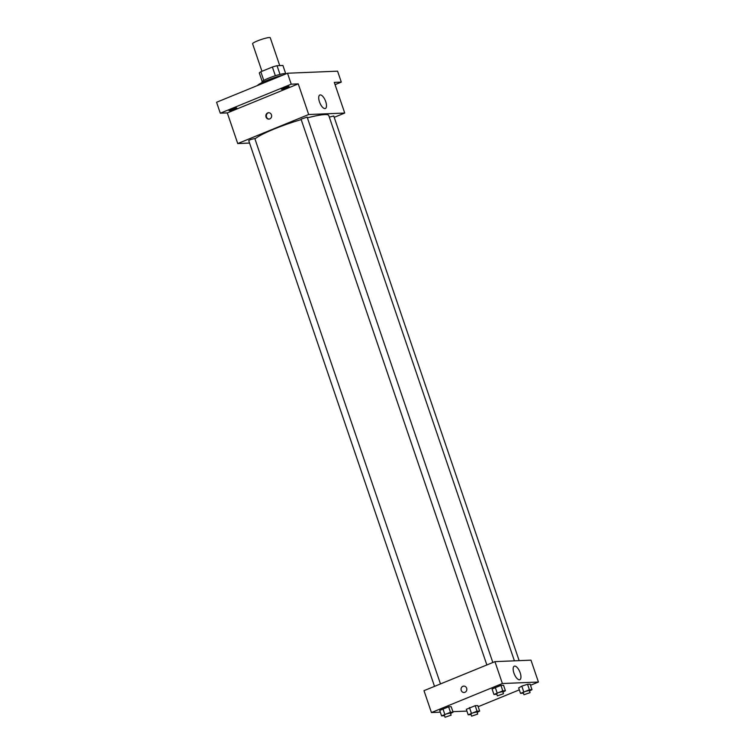 <?xml version="1.0" encoding="UTF-8"?>
<svg xmlns="http://www.w3.org/2000/svg" width="755" height="755" viewBox="0 0 755 755"><rect width="100%" height="100%" fill="white"/><g stroke="black" fill="none" stroke-linecap="round" stroke-linejoin="round"><path stroke-width="1.13" d="M279.737 65.591L270.262 37.75A9.334 1.246 161.2 0 0 257.427 40.921A9.334 1.246 161.2 0 0 252.595 43.762L261.966 71.291M280.011 74.405L277.047 65.704L282.917 65.459L285.673 73.546M263.788 80.445L260.824 71.763A12.533 1.67 161.2 0 0 259.305 72.961L262.23 81.531M260.824 71.763L272.395 67.025A12.533 1.67 161.2 0 1 277.047 65.704M275.358 75.745L272.395 67.025M262.108 82.569L261.947 82.097A12.826 1.708 -18.8 0 1 273.329 76.415A12.826 1.708 -18.8 0 1 286.211 73.773M282.927 75.113A18.658 2.492 161.2 0 0 266.826 80.483A18.658 2.492 161.2 0 0 257.37 85.57M249.556 143.063L237.74 143.554L227.302 112.92L220.3 113.203L216.572 102.265L287.523 73.235L337.579 71.168L341.298 82.106L335.06 84.664M229.397 110.674A4.086 0.547 -18.8 0 1 228.982 110.579A4.086 0.547 -18.8 0 1 231.87 109.041A4.086 0.547 -18.8 0 1 236.306 107.852A4.086 0.547 -18.8 0 1 236.721 107.946A4.086 0.547 -18.8 0 1 233.842 109.494A4.086 0.547 -18.8 0 1 229.397 110.674M281.747 89.26A4.086 0.547 -18.8 0 1 281.332 89.166A4.086 0.547 -18.8 0 1 284.21 87.627A4.086 0.547 -18.8 0 1 288.646 86.438A4.086 0.547 -18.8 0 1 289.061 86.532A4.086 0.547 -18.8 0 1 286.183 88.08A4.086 0.547 -18.8 0 1 281.747 89.26M227.302 112.92L298.253 83.89L291.241 84.183L287.523 73.235M220.3 113.203L291.241 84.183M237.74 143.554L308.682 114.524L298.253 83.89M308.682 114.524L344.724 113.033L334.295 82.399L341.298 82.106M319.478 101.878A7.286 2.973 -112.3 0 1 319.846 94.998A7.286 2.973 -112.3 0 1 325.358 100.623A7.286 2.973 -112.3 0 1 325.367 108.493A7.286 2.973 -112.3 0 1 319.478 101.878M301.198 119.592A39.656 5.285 161.2 0 0 274.207 129.001A39.656 5.285 161.2 0 0 254.954 138.939M514.41 660.842L328.765 115.515A39.656 5.285 161.2 0 0 307.408 117.855M344.724 113.033L334.201 117.346M519.157 660.644L333.748 115.996L329.312 117.1M440.486 683.926L254.812 138.514L250.386 139.609L248.716 140.59L434.512 686.361M486.852 664.947L301.056 119.177L307.153 117.1L492.826 662.503M269.761 118.922A3.209 2.897 87.6 0 1 265.845 116.034A3.209 2.897 87.6 0 1 271.573 115.288A3.209 2.897 87.6 0 1 269.761 118.922M269.12 119.092A3.209 2.897 87.6 0 1 268.856 112.703M440.335 712.182L431.435 712.55L423.989 690.674L494.94 661.644L530.973 660.153L538.428 682.039L530.51 685.276M466.92 711.087L452.896 711.663M518.666 687.909L521.799 686.144L527.537 684.275L530.133 684.172L527.537 684.275L521.799 686.144L518.666 687.909L520.525 693.373L529.397 689.749L532.001 689.645L529.5 691.042M439.731 710.417L448.602 706.793L451.197 706.689L448.602 706.793L439.731 710.417L441.59 715.891L450.461 712.267L453.066 712.154L450.575 713.56M519.327 689.853L478.17 706.689M431.435 712.55L502.386 683.53L538.428 682.039M466.326 709.322L475.188 705.689L477.792 705.585L475.188 705.689L466.326 709.322L468.185 714.796L477.056 711.163L479.651 711.059L477.16 712.456M492.071 689.004L500.942 685.38L503.547 685.266L500.942 685.38L492.071 689.004L493.94 694.477L502.802 690.853L505.406 690.74L502.915 692.146M502.386 683.53L494.94 661.644M513.928 673.064A7.286 2.973 -112.3 0 1 514.297 666.184A7.286 2.973 -112.3 0 1 519.808 671.808A7.286 2.973 -112.3 0 1 519.817 679.679A7.286 2.973 -112.3 0 1 513.928 673.064M464.957 692.297A3.209 2.897 87.6 0 1 461.041 689.409A3.209 2.897 87.6 0 1 466.769 688.664A3.209 2.897 87.6 0 1 464.957 692.297M464.07 692.495A3.209 2.897 87.6 0 1 463.796 686.078M496.837 694.27L493.94 694.477M503.462 693.76L502.717 691.571L498.291 692.665L496.63 693.647L497.366 695.836L503.462 693.76L497.366 695.836M497.073 692.712L495.204 687.248M502.802 690.853L500.942 685.38M505.406 690.74L503.547 685.266M523.432 693.175L520.525 693.373M530.057 692.656L529.312 690.476L524.885 691.571L523.215 692.543L523.961 694.732L530.057 692.656L523.961 694.732M523.659 691.618L521.799 686.144M529.397 689.749L527.537 684.275M532.001 689.645L530.133 684.172M444.497 715.683L441.59 715.891M451.122 715.174L450.376 712.984L445.95 714.079L444.28 715.06L445.025 717.25L451.122 715.174L445.025 717.25M444.733 714.136L442.864 708.662M450.461 712.267L448.602 706.793M453.066 712.154L451.197 706.689M471.082 714.589L468.185 714.796M477.707 714.079L476.971 711.889L472.536 712.984L470.875 713.966L471.62 716.146L477.707 714.079L471.62 716.146M471.318 713.031L469.459 707.558M477.056 711.163L475.188 705.689M479.651 711.059L477.792 705.585"/></g></svg>
